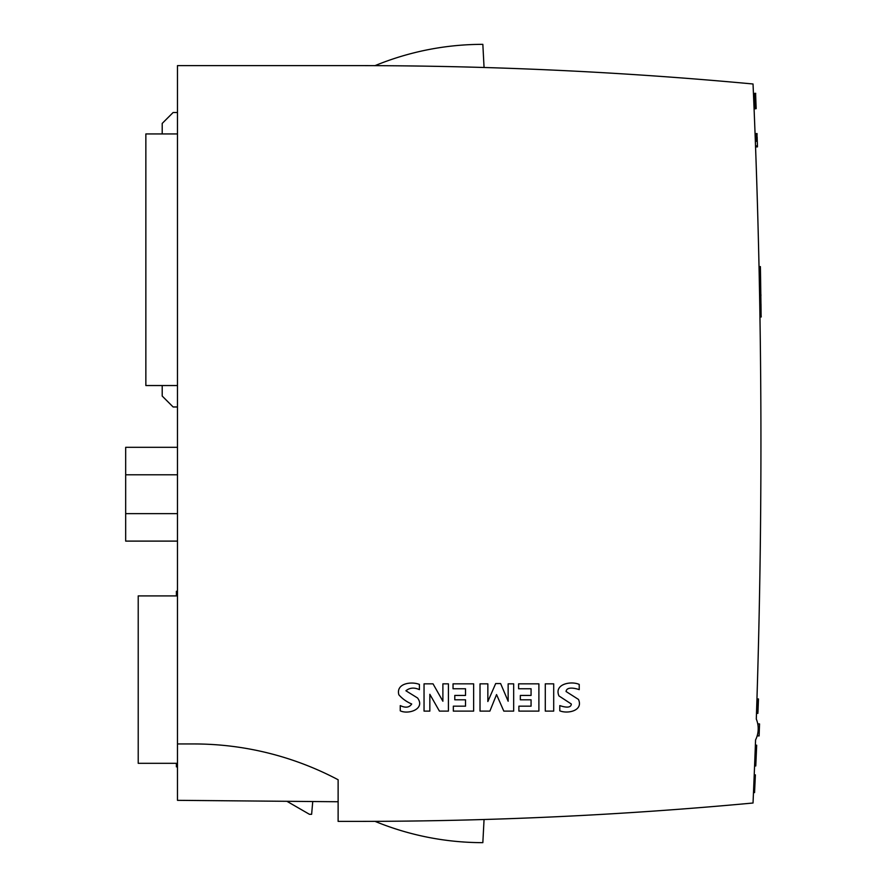 <?xml version="1.0" encoding="UTF-8"?>
<svg xmlns="http://www.w3.org/2000/svg" width="887" height="887" viewBox="0 0 887 887"><rect width="100%" height="100%" fill="white"/><g stroke="black" fill="none" stroke-linecap="round" stroke-linejoin="round"><path stroke-width="1.33" d="M177.478 112.516L173.12 112.516L162.21 123.415L162.21 133.937M162.21 385.535L162.21 396.057L173.12 406.967L177.478 406.967M177.478 591.274L176.391 591.274L176.391 595.909M176.391 763.308L176.391 766.856L177.478 766.856M177.478 763.308L138.217 763.308L138.217 595.909L177.478 595.909M177.478 385.535L145.856 385.535L145.856 133.937L177.478 133.937M433.033 683.844L424.041 683.844L424.041 711.108L429.84 711.108L429.84 694.288L439.42 711.108L448.412 711.108L448.412 683.844L442.89 683.844L442.89 701.24L433.033 683.844M538.897 683.844L518.596 683.844L518.596 688.767L531.069 688.767L531.069 695.441L520.336 695.441L520.336 699.799L531.069 699.799L531.069 706.174L518.884 706.174L518.884 711.108L538.897 711.108L538.897 683.844M419.407 689.642L419.407 684.42C411.712 681.249 395.746 683.178 398.851 694.776C402.321 698.756 406.601 701.828 411.701 703.99C409.384 707.571 405.57 708.114 400.259 705.597L400.259 710.82C408.475 714.8 425.638 708.979 417.577 697.991L405.913 690.773C409.783 687.658 414.273 687.281 419.407 689.642M357.428 65.616L177.478 65.616L177.478 743.949L193.843 743.949A308.632 308.632 0 0 1 338.124 779.751L338.124 821.384L357.428 821.384A4269.597 4269.597 0 0 0 753.03 803.012A8179.304 8179.304 0 0 0 755.569 739.902A25.08 25.08 0 0 0 756.301 719.069A8179.304 8179.304 0 0 0 753.03 83.988A4269.597 4269.597 0 0 0 357.428 65.616L345.32 65.616M579.222 689.642L579.222 684.42C571.217 680.739 553.787 683.944 558.965 695.929L571.317 704.012C571.062 709.001 563.068 706.706 559.786 705.597L559.786 710.82C567.569 714.102 583.568 710.809 578.468 699.422L566.05 691.505C566.738 686.305 575.452 688.29 579.222 689.642M553.699 683.844L545.283 683.844L545.283 711.108L553.699 711.108L553.699 683.844M473.636 683.844L453.046 683.844L453.046 688.767L465.52 688.767L465.52 695.441L454.787 695.441L454.787 699.799L465.52 699.799L465.52 706.174L453.335 706.174L453.335 711.108L473.636 711.108L473.636 683.844M500.612 683.555L495.689 683.555L487.85 701.528L487.85 683.844L480.022 683.844L480.022 711.108L489.879 711.108L496.554 694.576L503.805 711.108L513.662 711.108L513.662 683.844L508.151 683.844L508.151 701.24L500.612 683.555M177.478 743.949L177.478 800.34L338.124 801.748M484.058 67.49L482.838 44.35A283.552 283.552 0 0 0 375.013 65.649M375.013 821.351A283.552 283.552 0 0 0 482.838 842.65L484.058 819.51M345.32 821.384L357.428 821.384M757.165 735.844A25.08 25.08 0 0 0 757.742 723.87L759.538 723.936L759.095 735.922L757.165 735.844M286.933 801.305L309.441 814.299L311.625 814.299L312.745 801.526M177.478 513.64L125.677 513.64L125.677 541.103L177.478 541.103M125.677 513.64L125.677 474.789L177.478 474.789M125.677 474.789L125.677 447.314L177.478 447.314M760.979 303.964L761.09 315.972M755.946 133.915L755.081 133.937M757.276 141.255L757.376 144.304A8180.391 8180.391 0 0 0 757.276 141.088L757.431 145.856L755.524 145.934M755.935 133.627L757.054 133.593L755.946 133.97M757.332 142.918L757.243 140.102C756.977 132.119 756.977 132.119 757.243 140.102C757.021 133.36 757.021 133.36 757.243 140.102A8180.391 8180.391 0 0 1 757.243 140.301C757.509 148.295 757.509 148.295 757.243 140.301C757.509 148.295 757.509 148.295 757.243 140.301C757.465 147.065 757.465 147.065 757.243 140.301C757.465 147.065 757.465 147.065 757.243 140.301L757.387 144.514A8180.391 8180.391 0 0 1 757.431 145.856L757.254 140.601M755.857 100.519L755.901 101.783L755.857 100.519M755.07 108.813L756.156 108.657A8180.391 8180.391 0 0 0 755.591 93.468L754.493 93.379M761.101 316.958L761.09 316.814A8180.391 8180.391 0 0 0 761.09 316.227L760.004 316.87A8179.304 8179.304 0 0 0 760.004 316.825L761.09 316.803A8180.391 8180.391 0 0 1 761.09 316.836L760.004 316.87M759.849 303.72L760.946 303.942M754.782 763.851L754.726 765.015A8179.304 8179.304 0 0 0 754.948 760.015L754.948 759.915A8179.304 8179.304 0 0 0 755.003 758.684L755.136 755.613M756.489 749.471L756.323 753.373L756.489 749.471M755.48 747.497L755.569 745.147L756.666 745.191L756.556 747.686A8180.391 8180.391 0 0 1 756.467 750.003L756.445 750.413A8180.391 8180.391 0 0 1 756.312 753.562A8180.391 8180.391 0 0 1 756.278 754.305L756.057 759.527M755.868 763.951L755.813 765.182L754.726 765.159M756.223 755.569L756.456 750.08L756.223 755.569M757.265 140.878L756.19 141.066M757.199 138.671L757.232 139.658M757.121 136.531L757.232 139.924M755.003 758.585L755.003 758.684A8179.304 8179.304 0 0 0 755.014 758.485A8179.304 8179.304 0 0 0 755.092 756.434L755.17 754.748A8179.304 8179.304 0 0 0 755.192 754.26L756.278 754.305L756.057 759.505M755.059 757.21L755.147 755.203M754.948 760.037L756.046 760.081L755.868 763.895M754.726 765.06L755.813 765.104L755.779 765.958L754.682 765.902L754.726 765.06M755.791 98.945L755.968 103.679M754.77 100.774L754.615 96.661M754.549 94.754L754.748 100.009M754.77 100.863L754.937 105.265M754.981 106.518L755.048 108.125M757.066 706.85L757.354 698.934M756.866 712.228L756.899 711.418M758.086 708.924L758.019 710.565M757.31 700.109A8179.304 8179.304 0 0 1 757.066 706.961L758.152 707.006A8180.391 8180.391 0 0 0 758.407 700.153L757.321 699.91L757.276 700.996L756.933 710.587L758.019 710.631L757.964 712.006M758.152 707.006L758.23 705.032M758.318 702.46L757.964 712.128M757.043 134.092L755.968 134.547L756.001 135.567M756.079 137.762L756.112 138.804M761.046 312.889L761.079 315.728M761.09 316.836L760.004 316.925M753.817 785.228A8179.304 8179.304 0 0 1 753.651 788.865L753.817 785.15M753.828 784.906L753.939 782.622M754.061 779.906L754.105 778.997M753.628 789.197L754.715 789.242L753.64 789.053L754.227 776.136L754.294 774.828L755.38 774.872L754.56 792.579M755.314 776.103L754.26 775.571M755.292 776.735L755.225 778.232M756.09 107.815L755.003 107.837L756.079 107.793M756.933 710.587L756.833 713.314L757.897 713.359M758.03 710.387L756.944 710.343L757.021 707.992M758.352 701.55L758.44 699.111M757.321 700.031L758.407 699.965M758.407 700.153L758.385 700.719M755.99 104.101L756.123 107.682M756.156 108.657L755.07 108.691A8179.304 8179.304 0 0 0 754.493 93.49L754.493 93.401M754.926 104.921L755.014 107.371M754.515 93.922L754.726 99.621M754.704 765.57L755.791 765.614M757.176 703.812L757.221 702.759M758.097 708.68L757.953 712.294M758.263 704.023L758.285 703.369M754.504 93.745L754.527 94.332M760.647 282.62L759.56 282.532M760.824 294.628L760.736 288.94M756.367 146.81L757.443 146.399M761.09 316.227A8180.391 8180.391 0 0 0 760.392 266.61L759.294 266.632A8179.304 8179.304 0 0 1 759.993 316.249A8179.304 8179.304 0 0 1 760.004 316.825M761.079 315.672L761.057 313.577M759.971 313.599L759.993 315.705M757.143 137.108L757.188 138.372M755.192 754.26L755.192 754.26A8179.304 8179.304 0 0 0 755.225 753.506A8179.304 8179.304 0 0 0 755.358 750.369L755.48 747.475L756.556 747.586M755.946 134.059L756.167 140.667M756.19 141.299L756.167 140.589M757.066 134.68L757.088 135.401M757.243 140.124L756.145 140.168C755.89 132.152 755.89 132.152 756.145 140.124C755.89 132.152 755.89 132.152 756.145 140.124C755.935 133.416 755.935 133.416 756.145 140.124C755.935 133.416 755.935 133.416 756.145 140.124L757.243 140.102L757.454 146.876L756.334 146.887M755.014 782.789A8180.391 8180.391 0 0 0 755.159 779.64M754.127 778.52A8179.304 8179.304 0 0 1 753.828 785.017M756.145 140.124A8179.304 8179.304 0 0 1 756.156 140.323C756.411 148.329 756.411 148.329 756.156 140.323L757.243 140.301M760.813 294.362L760.791 292.255M754.515 93.479L755.58 93.368M756.312 753.562L755.225 753.506L755.336 750.912M755.269 752.52L755.192 754.216M755.092 756.434C754.959 759.594 754.959 759.594 755.092 756.434C754.959 759.594 754.959 759.594 755.092 756.434M756.09 758.84L755.003 758.806M755.369 749.958L756.467 750.003L756.567 747.519L756.467 750.003L756.511 748.728L755.425 748.683M755.358 750.369L756.456 750.191M760.137 316.049L761.223 316.016M760.17 316.981L761.257 316.947M755.868 763.995L754.782 763.951M756.511 748.816L755.414 748.772M755.935 103.202L754.848 103.225L755.935 103.202M754.549 93.379L755.646 93.357M755.657 94.454L754.538 94.465L755.669 94.432M755.635 94.554L754.549 94.576M757.42 145.856L756.334 145.889L757.42 145.856M757.443 146.798L756.356 146.821M753.495 792.534L754.593 792.579M753.551 791.304L754.626 791.348M754.726 102.149L755.813 102.127M755.724 93.335L754.626 93.357M757.365 698.923L758.463 698.967M757.332 699.91L758.418 699.954M756.855 712.305L757.941 712.35M754.859 107.804L755.957 107.782M756.866 712.239L757.953 712.283M757.354 699.011L758.452 699.056M756.822 713.259L757.919 713.303M759.837 294.728L760.935 294.695M759.871 295.659L760.957 295.637M756.312 145.978L757.409 145.956M756.245 145.967L757.332 145.945M756.256 146.898L757.354 146.876M757.387 145.9L756.289 145.923M757.409 146.832L756.312 146.854M757.088 133.582L755.99 133.615M756.567 747.519L755.469 747.475"/></g></svg>
